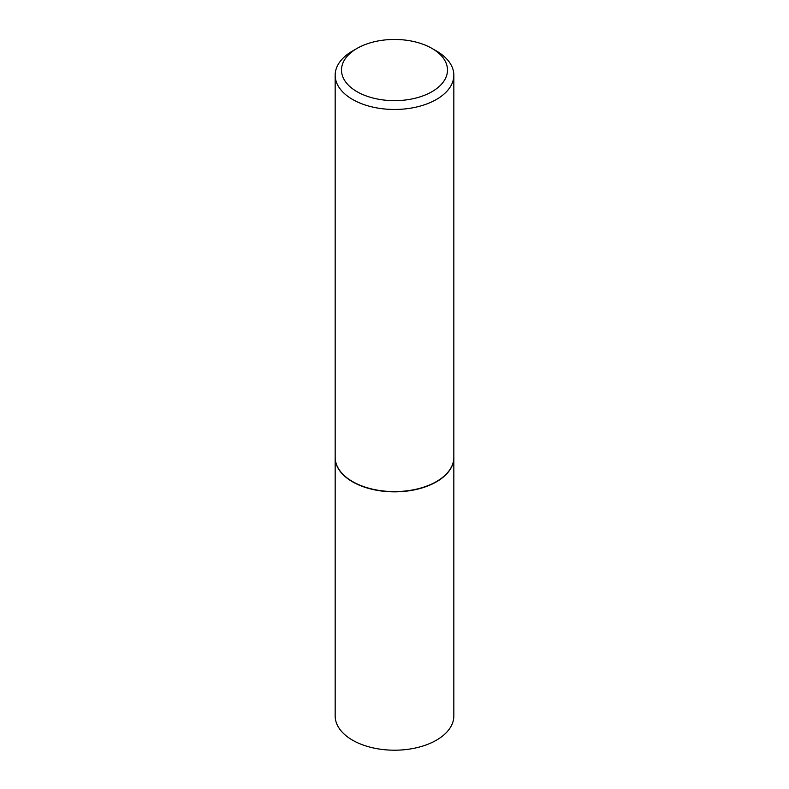 <?xml version="1.0" encoding="UTF-8"?>
<svg xmlns="http://www.w3.org/2000/svg" width="789" height="789" viewBox="0 0 789 789"><rect width="100%" height="100%" fill="white"/><g stroke="black" fill="none" stroke-linecap="round" stroke-linejoin="round"><path stroke-width="1.18" d="M335.167 457.462A59.333 34.252 0 0 0 335.167 457.59L335.167 715.958A59.333 34.252 0 0 0 352.545 740.171A59.333 34.252 0 0 0 417.203 747.597A59.333 34.252 0 0 0 453.833 715.958L453.833 457.59A59.333 34.252 0 0 0 453.833 457.462M335.167 457.59A59.333 34.252 0 0 0 352.545 481.813A59.333 34.252 0 0 0 417.203 489.239A59.333 34.252 0 0 0 453.833 457.59M357.022 48.415A53.001 30.603 0 0 0 357.022 91.692A53.001 30.603 0 0 0 431.977 91.692A53.001 30.603 0 0 0 431.977 48.415A53.001 30.603 0 0 0 357.022 48.415L352.545 50.999A59.333 34.252 0 0 0 335.167 75.221L335.167 457.334A59.333 34.252 0 0 0 352.545 481.556L352.772 481.684A59.017 34.075 0 0 0 436.228 481.684A59.017 34.075 0 0 0 436.337 481.615M352.772 481.684L352.545 481.556A59.333 34.252 0 0 0 436.455 481.556A59.333 34.252 0 0 0 453.833 457.334L453.833 75.221A59.333 34.252 0 0 0 436.455 50.999L431.977 48.415L436.455 50.999M335.167 75.221A59.333 34.252 0 0 0 352.545 99.434A59.333 34.252 0 0 0 417.203 106.86A59.333 34.252 0 0 0 453.833 75.221"/></g></svg>
